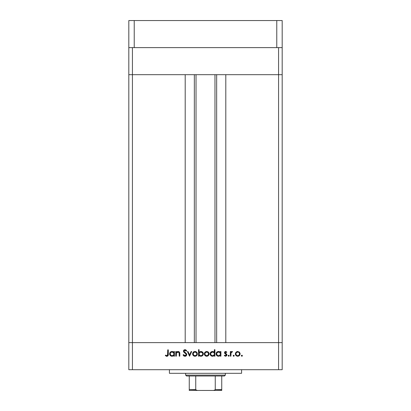 <?xml version="1.0" encoding="UTF-8"?>
<svg xmlns="http://www.w3.org/2000/svg" width="411" height="411" viewBox="0 0 411 411"><rect width="100%" height="100%" fill="white"/><g stroke="black" fill="none" stroke-linecap="round" stroke-linejoin="round"><path stroke-width="0.62" d="M128.813 74.684L282.187 74.684L282.187 47.614L282.187 369.7L278.576 369.7L278.576 342.635L132.424 342.635L132.424 369.7L278.576 369.7L128.813 369.7L128.813 342.635L128.813 369.7L132.424 369.7L132.424 342.635L128.813 342.635L132.424 342.635L128.813 342.635L128.813 74.684L282.187 74.684L278.576 74.684L278.576 47.614L278.576 74.684L282.187 74.684L282.187 342.635L132.424 342.635L132.424 47.614L132.424 74.684L185.202 74.684L185.202 342.635L132.424 342.635L185.202 342.635L185.202 74.684L132.424 74.684L132.424 342.635L128.813 342.635L128.813 47.614L128.813 74.684L132.424 74.684L128.813 74.684M169.414 369.7L169.414 373.306L241.586 373.306L241.586 369.7L241.586 373.306L169.414 373.306L169.414 369.7M176.319 356.167L175.749 356.167L176.319 356.167L175.749 356.167L175.749 351.554L176.319 351.554L176.319 352.386L177.079 351.708L178.544 351.528L179.258 351.929L179.751 352.982L179.797 356.167L179.232 356.167L179.109 352.751L177.973 352.037L176.987 352.386L176.442 353.131L176.319 356.167L176.406 353.26L177.973 352.037L179.165 352.946L179.232 356.167L179.797 356.167L179.797 353.809C179.92 352.453 179.345 351.677 178.071 351.472L176.319 352.386L176.319 351.554L175.749 351.554L175.749 356.167L175.749 351.554L176.319 351.554M186.764 354.621L186.214 355.844L185.13 356.322L183.799 355.931L183.039 354.95L183.573 354.626L184.96 355.679L186.168 354.837L185.89 353.892L183.851 352.191L183.465 351.42L183.707 350.321L184.847 349.694L185.751 349.864L186.681 350.758L186.168 351.148L185.489 350.475L184.601 350.383L184.041 351.369L186.265 353.434L186.764 354.621L184.01 351.138L184.935 350.336L186.168 351.148L186.681 350.758L184.996 349.689L183.445 351.164L183.794 352.124L185.967 353.989L186.193 354.611L184.96 355.679L183.573 354.626L183.039 354.95L184.96 356.327L186.753 354.457M191.089 351.554L191.701 351.554L189.594 356.167L187.411 351.554L188.022 351.554L189.553 354.914L191.089 351.554L191.701 351.554L189.594 356.167L191.701 351.554L191.089 351.554L189.553 354.914L188.022 351.554L187.411 351.554L189.517 356.167L187.411 351.554L188.022 351.554M193.227 352.232L192.589 353.871L192.949 352.592L194.018 351.657L195.23 351.482L196.371 351.903L197.213 352.987L197.193 354.785L196.114 355.988L194.516 356.209L193.288 355.566L192.589 353.871C192.728 355.335 193.524 356.126 194.984 356.25C196.437 356.126 197.234 355.335 197.367 353.871L196.735 352.232L194.984 351.472L193.401 352.057M204.966 352.232L204.334 353.871L204.693 352.592L205.757 351.657L206.969 351.482L208.11 351.903L208.952 352.987L208.932 354.785L207.853 355.988L206.255 356.209L205.027 355.566L204.334 353.871C204.467 355.335 205.264 356.126 206.723 356.25C208.182 356.126 208.973 355.335 209.107 353.871L208.475 352.232L206.723 351.472L204.966 352.232L206.723 351.472L208.3 352.057M220.363 351.554L220.363 352.407L220.363 351.554L220.928 351.554L220.928 356.167L220.363 356.167L220.363 355.366L219.525 356.029L218.241 356.239L216.433 355.13L216.083 353.609L216.628 352.33L218.025 351.513L219.299 351.595L220.363 352.407L218.498 351.472C217.034 351.6 216.222 352.391 216.073 353.845C216.207 355.31 217.013 356.111 218.477 356.25L220.363 355.366L220.363 356.167L220.928 356.167L220.928 351.554L220.363 351.554L220.928 351.554L220.928 356.167L220.363 356.167M242.346 355.916L241.858 356.25L241.334 355.721L241.858 355.196L242.387 355.721L241.858 356.25L241.37 355.921L241.421 355.428L241.961 355.207L242.377 355.618L242.233 356.09L241.858 356.25L242.387 355.721L241.858 355.196L241.334 355.721L242.058 355.232M235.344 353.871L235.976 352.232L237.486 351.482L239.31 352.057L240.111 353.645L239.721 355.202L237.969 356.239L236.037 355.566L235.344 353.871C235.477 355.335 236.274 356.126 237.733 356.25C239.192 356.126 239.983 355.335 240.116 353.871L239.485 352.232L237.733 351.472L235.976 352.232L235.354 354.107M234.054 356.09L234.208 355.721L233.684 356.25L233.243 356.013L233.479 355.232L234.198 355.618L233.684 356.25L234.208 355.721L233.684 355.196L233.155 355.721L233.684 355.196L234.208 355.721L233.582 356.239M230.89 356.167L230.324 356.167L230.89 356.167L230.324 356.167L230.324 351.554L230.89 351.554L230.89 352.232L231.665 351.533L232.508 351.631L231.044 352.859L230.89 356.167L230.992 353.034L232.508 351.631L232.015 351.472L230.89 352.232L230.89 351.554L230.324 351.554L230.324 356.167L230.324 351.554L230.89 351.554M228.763 356.239L228.136 355.721L228.66 355.196L229.189 355.721L228.557 356.239L228.172 355.52L229.035 355.351L229.179 355.823L228.763 356.239L229.189 355.721L228.66 355.196L228.172 355.52M226.163 354.457L226.353 354.94L224.704 353.393L224.534 352.33L225.197 351.554L225.999 351.528L226.841 352.129L226.456 352.525L225.541 352.047L225.058 352.659L226.708 354.2L226.898 355.176L225.834 356.224L224.252 355.623L224.627 355.196L225.839 355.628L226.348 355.017L226.127 354.421L224.781 353.491L224.493 352.679L224.704 353.393L226.353 354.94L225.541 355.679L224.627 355.196L224.252 355.623L225.567 356.25L226.923 354.914L226.708 354.2L225.058 352.659L225.66 352.037L226.456 352.525L226.841 352.129L225.747 351.477M214.198 352.232L214.372 349.689L214.938 349.689L214.938 356.167L214.372 356.167L214.372 355.366L213.021 356.193L211.562 356.075L210.257 354.77L210.093 353.609L210.494 352.515L211.583 351.641L212.502 351.472L213.561 351.718L214.372 352.443L212.502 351.472C211.038 351.6 210.232 352.391 210.083 353.845C210.216 355.31 211.018 356.111 212.487 356.25L214.372 355.366L214.372 356.167L214.938 356.167L214.938 349.689L214.372 349.689L214.938 349.689L214.938 356.167L214.372 356.167M199.068 356.167L199.068 355.315L199.068 356.167L198.503 356.167L198.503 349.689L199.068 349.689L199.068 352.391L199.905 351.708L201.421 351.513L202.654 352.17L203.265 353.167L203.178 354.791L202.114 355.952L200.393 356.193L199.068 355.315L200.933 356.25C202.402 356.121 203.209 355.325 203.358 353.866C203.219 352.402 202.418 351.605 200.953 351.472L199.068 352.391L199.068 349.689L198.503 349.689L198.503 356.167L199.068 356.167L198.503 356.167L198.503 349.689L199.068 349.689M173.719 352.196L173.889 351.554L174.454 351.554L174.454 356.167L173.889 356.167L173.889 355.366L172.538 356.193L171.079 356.075L169.774 354.77L169.609 353.609L170.01 352.515L171.099 351.641L172.019 351.472L173.077 351.698L173.889 352.407L172.019 351.472C170.555 351.6 169.748 352.391 169.599 353.845C169.733 355.31 170.534 356.111 172.004 356.25L173.889 355.366L173.889 356.167L174.454 356.167L174.454 351.554L173.889 351.554L174.454 351.554L174.454 356.167L173.889 356.167M165.304 355.602L165.638 355.114L166.861 355.679L167.529 355.33L167.734 349.853L168.299 349.853L168.094 355.618L166.722 356.327L165.304 355.602L165.638 355.114L166.861 355.679L165.638 355.114L165.304 355.602L166.83 356.327C167.986 356.116 168.474 355.381 168.299 354.118L168.299 349.853L167.734 349.853L167.734 354.051L167.102 355.643M278.576 369.7L282.187 369.7L282.187 342.635L278.576 342.635L278.576 369.7M242.064 356.209L241.334 355.721L241.858 355.196M241.37 355.921L241.858 356.25M237.239 351.513L236.767 351.657M237.733 351.472L239.485 352.232M239.962 352.987L240.101 353.537M239.721 355.196L238.863 355.988M237.969 356.239L237.496 356.239M236.032 355.561L235.739 355.202M235.385 353.403L235.498 352.992M235.385 354.339L235.518 354.791M238.699 352.319L237.733 352.037L236.325 352.705L235.909 353.876L236.443 355.171M237.907 352.047L237.733 352.037C238.842 352.15 239.449 352.761 239.551 353.876L239.479 353.342M239.002 352.566L239.341 353.013M239.515 353.496L238.868 352.443M239.413 354.585L239.551 353.876C239.449 354.986 238.842 355.587 237.733 355.679L238.955 355.232M239.022 355.171L239.521 353.517M237.029 355.551L237.733 355.679C236.618 355.587 236.012 354.986 235.909 353.876C236.012 352.761 236.618 352.15 237.733 352.037L236.443 352.581M233.155 355.721L233.684 356.25L233.155 355.721L233.684 355.196M233.787 355.207L234.054 355.351M231.83 351.487L231.167 351.867M232.015 351.472L232.508 351.631L232.194 352.119L231.727 352.063M232.194 352.119L231.814 352.047M230.951 353.229L230.905 353.82M228.136 355.721L228.66 356.25L228.136 355.721L228.66 355.196M229.179 355.828L229.035 356.09M226.841 352.129L226.456 352.525L225.428 352.083M225.778 352.047L225.058 352.659L225.285 353.152M225.105 352.427L225.218 353.075L226.148 353.712M225.218 353.075L225.875 353.552M226.708 354.2L226.918 354.821M226.898 355.186L226.6 355.792M226.528 355.864L226.826 355.433M224.252 355.623L224.817 355.381M225.408 355.669L225.814 355.638M225.66 351.472L224.498 352.777M224.812 351.826L224.57 352.222M218.01 356.203L216.248 354.77L216.777 355.546M216.083 354.087L216.083 353.609M217.573 351.641L218.154 351.492M218.847 351.492L219.304 351.6M219.551 351.698L219.952 351.96M219.299 351.595L219.037 351.523M217.142 355.849L217.553 356.075M219.531 355.387L220.229 354.575M218.899 352.073L219.823 352.561L218.503 352.037C219.644 352.124 220.26 352.736 220.363 353.871C220.255 354.991 219.633 355.597 218.498 355.679L219.207 355.546M217.789 355.541L218.498 355.679C217.383 355.577 216.761 354.965 216.638 353.85L217.476 355.376L216.705 354.328M219.823 352.561L220.229 353.157L219.823 352.556M220.229 354.58L220.229 353.157M219.828 355.166L220.06 354.899M216.833 354.647L216.998 354.919M217.193 352.556L216.638 353.85C216.761 352.736 217.383 352.129 218.503 352.037L216.967 352.828M213.766 355.905L213.016 356.198M212.019 356.203L211.151 355.854M210.786 355.546L210.262 354.78L210.786 355.546M210.124 354.318L210.257 354.77M213.586 351.734L213.925 351.96M214.372 349.689L214.372 352.443M213.838 352.561L212.513 352.037C213.648 352.124 214.27 352.736 214.372 353.871L214.372 353.871C214.265 354.991 213.643 355.597 212.508 355.679L213.227 355.546M211.203 355.15L212.508 355.679C211.388 355.577 210.771 354.965 210.648 353.85L211.203 355.15L210.715 354.328M210.648 353.85L210.792 353.152L210.648 353.85C210.766 352.736 211.388 352.129 212.513 352.037L210.792 353.152M211.203 352.556L212.153 352.068L210.971 352.833M213.833 352.561L214.239 353.157L213.833 352.561M213.838 355.166L214.342 354.231L214.239 353.157M213.55 352.33L212.908 352.073M209.101 353.645L209.096 354.107M208.711 355.196L208.413 355.566M206.486 356.239L205.803 356.085M205.032 355.566L204.519 354.806M204.508 354.791L204.375 354.339M204.354 353.522L204.421 353.198M207.992 352.566L206.723 352.037L205.315 352.705L204.899 353.876L205.433 355.171M206.897 352.047L206.723 352.037C207.832 352.15 208.439 352.761 208.541 353.876L207.858 352.443M207.694 352.319L208.505 353.496M208.403 354.585L208.541 353.876C208.439 354.986 207.832 355.587 206.723 355.679L207.945 355.232M208.012 355.171L208.511 353.517M205.428 355.166L206.723 355.679C205.608 355.587 205.002 354.986 204.899 353.876C205.002 352.761 205.608 352.15 206.723 352.037L205.433 352.581M203.347 354.102L203.358 353.866C203.219 352.402 202.418 351.605 200.953 351.472L201.19 351.482M202.659 355.541L202.351 355.803M201.169 356.239L200.66 356.234M200.383 356.193L199.987 356.065M200.953 351.472L200.681 351.482M202.741 354.297L202.649 353.167L200.938 352.037C202.053 352.145 202.674 352.751 202.793 353.866C202.674 354.986 202.053 355.587 200.928 355.679L200.388 355.613L200.928 355.679C199.792 355.592 199.171 354.981 199.068 353.85L199.068 353.85C199.176 352.73 199.803 352.124 200.938 352.037L199.376 352.823L199.201 354.565M202.238 355.161L201.637 355.551L202.649 354.57L202.757 353.511M199.104 354.231L199.612 355.161L200.532 355.643M201.287 355.649L201.631 355.551M201.924 355.407L202.469 354.888M194.018 351.657L193.591 351.903M194.984 351.472L195.492 351.518M195.939 351.657L196.366 351.898M197.193 354.785L197.326 354.339M196.972 355.196L196.674 355.561M195.662 356.162L195.215 356.239M194.521 356.209L194.074 356.09M193.314 355.592L192.99 355.202M193.165 353.696L193.689 355.171M196.253 352.566L194.978 352.037L193.689 352.581L193.16 353.876C193.262 352.761 193.869 352.15 194.978 352.037C196.093 352.15 196.699 352.761 196.802 353.876L196.73 353.342M195.158 352.047L193.689 352.581M195.955 352.319L196.592 353.013M196.766 353.496L196.119 352.443M196.658 354.585L196.802 353.876C196.699 354.986 196.093 355.587 194.978 355.679L196.206 355.232M196.268 355.171L196.664 354.575M193.684 355.166L194.978 355.679C193.869 355.587 193.262 354.986 193.16 353.876L193.191 354.231M184.123 356.137L183.804 355.931M183.116 355.083L183.691 354.821M183.573 354.626L185.186 355.664M186.193 354.611L185.849 353.84M185.135 353.208L184.832 352.982L185.135 353.208M183.558 350.583L183.702 350.326M184.138 349.92L183.866 350.126M184.154 349.915L184.847 349.694M185.13 349.694L185.51 349.766M186.27 350.259L186.681 350.758L186.168 351.148M184.935 350.336L184.596 350.383M184.082 350.804L184.015 351.256M184.01 351.138L184.082 351.503M184.426 351.955L184.842 352.273M185.536 352.777L186.111 353.27M186.44 353.655L186.728 354.292M186.414 355.623L185.906 356.075M185.813 356.126L186.471 355.546M186.62 353.984L186.265 353.434M184.56 352.787L184.832 352.982M177.079 351.708L177.819 351.487M178.975 351.713L179.247 351.919M179.268 351.939L179.797 353.809L179.797 356.167L179.232 356.167M179.165 352.946L179.232 353.732M178.384 352.088L177.208 352.237M176.987 352.386L176.704 352.664M176.494 353.008L176.376 353.414M176.442 353.131L176.319 354.498M176.319 354.184L176.329 353.876M179.191 353.095L179.222 353.47M179.797 353.809L179.751 352.982M179.17 351.852L178.764 351.605M173.283 355.905L172.538 356.193M171.536 356.203L171.079 356.075M170.303 355.546L170.663 355.849M169.64 354.318L169.774 354.77M172.019 351.472L172.563 351.523M173.889 351.554L173.889 352.407M173.072 352.335L172.029 352.037C173.165 352.124 173.786 352.736 173.889 353.871L173.889 353.871C173.781 354.991 173.159 355.597 172.024 355.679L172.743 355.546M170.997 355.376L172.024 355.679C170.904 355.577 170.288 354.965 170.164 353.85L170.997 355.376L170.231 354.328M173.355 352.561L173.755 353.157L172.425 352.073M173.355 355.166L173.858 354.231L173.755 353.157M170.164 353.85C170.282 352.736 170.904 352.129 172.029 352.037L170.719 352.556L170.164 353.85L170.308 353.152M171.325 352.17L170.997 352.335M167.734 349.853L168.299 349.853L168.299 354.118M168.094 355.618L167.565 356.157M166.722 356.327L166.398 356.275M167.703 354.796L167.729 354.4M167.734 354.313L167.734 354.051M168.274 354.878L168.294 354.498M237.373 355.649L238.087 355.649M238.745 355.387L239.248 354.888M238.431 352.176L238.087 352.073M236.212 352.859L235.94 353.517M235.919 353.696L235.94 354.231M236.438 355.166L237.034 355.551M218.498 355.679L218.858 355.649M220.332 354.231L220.353 353.686M218.868 352.068L218.143 352.068M217.799 352.17L217.476 352.335M216.674 353.496L216.638 353.85M217.476 355.376L217.794 355.546M212.508 355.679L212.867 355.649M213.217 355.546L214.064 354.899M214.342 354.231L214.372 353.871M212.872 352.068L212.153 352.068M210.843 354.647L211.002 354.914M206.363 355.649L207.077 355.649M207.735 355.387L208.012 355.166M207.421 352.176L207.077 352.073M205.202 352.859L204.93 353.517M204.909 353.696L204.93 354.231M200.938 352.037L200.46 352.099M199.376 352.823L199.068 353.85M199.376 354.883L199.607 355.161M202.649 353.167L201.472 352.114M194.624 355.649L195.338 355.649M195.996 355.387L196.273 355.166M196.771 354.231L196.771 353.517M195.682 352.176L195.338 352.073M193.463 352.859L193.191 353.517M172.024 355.679L172.384 355.649M172.733 355.546L173.581 354.899M173.858 354.231L173.889 353.871M172.389 352.068L171.67 352.068M170.719 352.556L170.488 352.833M170.36 354.647L170.519 354.914M196.026 74.684L196.026 342.635L196.026 74.684M225.798 342.635L282.187 342.635L225.798 342.635L225.798 74.684L278.576 74.684L278.576 342.635L278.576 74.684L225.798 74.684L225.798 342.635M216.659 342.635L216.659 74.684L216.659 342.635M194.341 74.684L194.341 342.635L194.341 74.684M282.187 47.614L128.813 47.614L128.813 20.55L134.227 20.55L128.813 20.55L128.813 47.614L134.227 47.614L134.227 20.55L276.773 20.55L134.227 20.55L134.227 47.614L276.773 47.614L276.773 20.55L282.187 20.55L276.773 20.55L276.773 47.614L282.187 47.614L282.187 20.55L282.187 47.614M221.74 389.71L215.261 389.546L215.261 376.014L224.447 376.014L225.346 375.115L185.654 375.115L186.553 376.014L215.261 376.014L186.553 376.014L185.654 375.115L225.346 375.115L225.346 373.306L225.346 375.115L224.447 376.014L215.261 376.014L215.261 389.546L214.984 390.029L213.366 390.45L197.634 390.45L196.098 390.09M185.654 373.306L185.654 375.115L185.654 373.306M221.74 389.546L221.74 390.44L213.366 390.45L214.475 390.291L215.261 389.546L221.74 389.546L221.74 376.014L221.74 390.44L189.26 390.45L197.634 390.45L196.52 390.291L195.739 389.546L195.739 376.014L195.739 389.546L189.26 389.546L189.26 390.414M195.77 389.71L189.26 389.546L189.26 389.818M189.26 376.014L189.26 389.546L189.26 376.014M214.974 342.635L214.974 74.684"/></g></svg>
